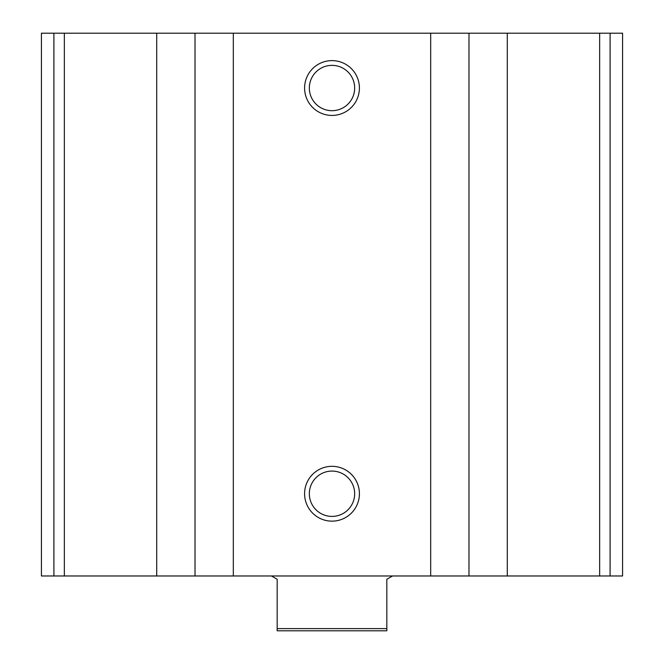 <?xml version="1.0" encoding="UTF-8"?>
<svg xmlns="http://www.w3.org/2000/svg" width="664" height="664" viewBox="0 0 664 664"><rect width="100%" height="100%" fill="white"/><g stroke="black" fill="none" stroke-linecap="round" stroke-linejoin="round"><path stroke-width="1" d="M53.908 575.97L622.575 575.97L622.575 33.2L622.575 575.97L622.575 33.2L41.425 33.2L41.425 575.97L53.908 575.97L53.908 33.2M332 60.615A27.415 27.415 0 0 1 355.738 101.733A27.415 27.415 0 0 1 308.262 101.733A27.415 27.415 0 0 1 332 60.615M332 466.319A27.415 27.415 0 0 1 355.738 507.445A27.415 27.415 0 0 1 308.262 507.445A27.415 27.415 0 0 1 332 466.319M332 471.075A22.667 22.667 0 0 1 351.629 505.072A22.667 22.667 0 0 1 312.37 505.072A22.667 22.667 0 0 1 332 471.075M332 65.362A22.667 22.667 0 0 1 351.629 99.359A22.667 22.667 0 0 1 312.37 99.359A22.667 22.667 0 0 1 332 65.362M386.83 628.609L277.17 628.609L277.17 630.8L386.83 630.8L386.83 579.265L392.524 575.97M277.17 628.609L277.17 579.265L271.476 575.97M610.091 575.97L610.091 33.2M599.65 575.97L599.65 33.2M507.288 575.97L507.288 33.2M468.983 575.97L468.983 33.2M430.687 575.97L430.687 33.2M233.313 575.97L233.313 33.2M195.017 575.97L195.017 33.2M156.712 575.97L156.712 33.2M64.35 575.97L64.35 33.2"/></g></svg>
